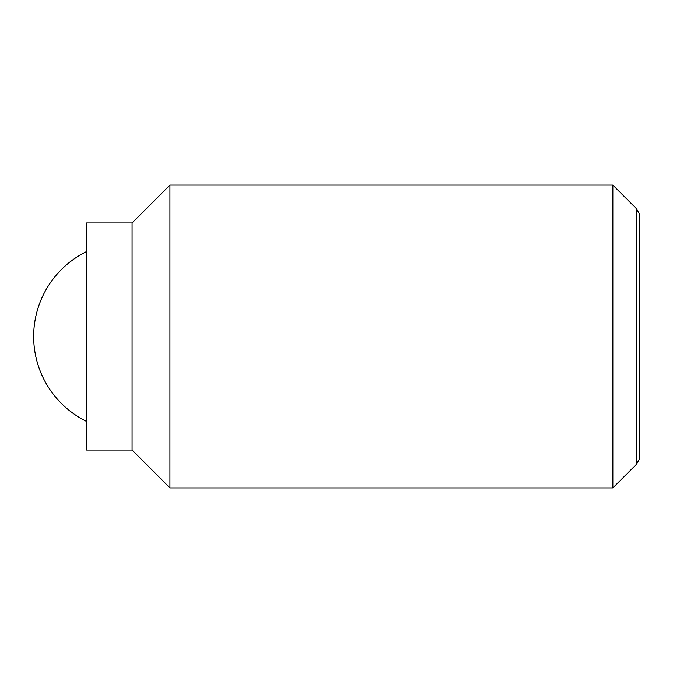 <?xml version="1.0" encoding="UTF-8"?>
<svg xmlns="http://www.w3.org/2000/svg" width="673" height="673" viewBox="0 0 673 673"><rect width="100%" height="100%" fill="white"/><g stroke="black" fill="none" stroke-linecap="round" stroke-linejoin="round"><path stroke-width="1.01" d="M612.851 185.075L612.851 487.925L169.933 487.925L169.933 185.075L612.851 185.075L636.355 208.58L636.355 464.42L639.35 459.23L639.35 213.77L636.355 208.58M132.076 222.931L132.076 450.069L86.649 450.069L86.649 222.931L132.076 222.931L169.933 185.075M86.649 251.517A94.641 94.641 0 0 0 86.649 421.483M132.076 450.069L169.933 487.925M636.355 464.42L612.851 487.925"/></g></svg>
